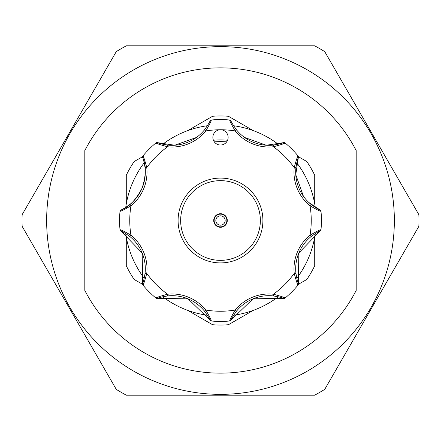 <?xml version="1.0" encoding="UTF-8"?>
<svg xmlns="http://www.w3.org/2000/svg" width="441" height="441" viewBox="0 0 441 441"><rect width="100%" height="100%" fill="white"/><g stroke="black" fill="none" stroke-linecap="round" stroke-linejoin="round"><path stroke-width="0.66" d="M125.735 207.408A95.664 95.664 0 0 1 144.235 162.751M162.751 144.235A95.664 95.664 0 0 1 207.408 125.735M233.592 125.735A95.664 95.664 0 0 1 278.249 144.235M296.765 162.751A95.664 95.664 0 0 1 315.265 207.408M315.265 233.592A95.664 95.664 0 0 1 296.765 278.249M278.249 296.765A95.664 95.664 0 0 1 233.592 315.265M207.408 315.265A95.664 95.664 0 0 1 162.751 296.765M144.235 278.249A95.664 95.664 0 0 1 125.735 233.592M206.305 183.252A39.861 39.861 0 0 0 183.252 234.695A39.861 39.861 0 0 0 234.695 257.748A39.861 39.861 0 0 0 257.748 206.305A39.861 39.861 0 0 0 206.305 183.252M235.604 260.124A42.402 42.402 0 0 1 180.876 235.604A42.402 42.402 0 0 1 205.396 180.876A42.402 42.402 0 0 1 260.124 205.396A42.402 42.402 0 0 1 235.604 260.124M218.086 214.161A6.786 6.786 0 0 1 226.839 218.086A6.786 6.786 0 0 1 222.914 226.839A6.786 6.786 0 0 1 214.161 222.914A6.786 6.786 0 0 1 218.086 214.161M222.766 226.442A6.361 6.361 0 0 1 214.558 222.766A6.361 6.361 0 0 1 218.234 214.558A6.361 6.361 0 0 1 226.442 218.234A6.361 6.361 0 0 1 222.766 226.442A6.361 6.361 0 0 0 226.442 218.234A6.361 6.361 0 0 0 218.234 214.558M129.891 204.448A41.553 41.553 0 0 0 142.145 188.048C135.949 199.966 128.893 207.27 120.983 209.96C122.025 209.756 124.996 207.915 129.891 204.448L130.96 205.771C124.847 209.326 121.192 211.184 119.996 211.349L120.117 210.853A1.698 1.698 0 0 1 120.983 209.96M213.45 134.466A7.635 7.635 0 0 0 217.578 144.439A7.635 7.635 0 0 0 227.55 140.31A7.635 7.635 0 0 0 220.5 129.753A7.635 7.635 0 0 0 213.45 134.466M142.145 188.048A41.553 41.553 0 0 0 145.083 167.778C144.069 161.875 143.27 158.473 142.675 157.58C146.368 165.044 146.191 175.198 142.145 188.048A41.553 41.553 0 0 0 145.083 167.778L146.77 167.602A43.251 43.251 0 0 1 130.96 205.771A90.747 90.747 0 0 0 130.96 235.229L129.891 236.552C125.001 233.085 122.03 231.249 120.983 231.04L142.173 253.018L142.675 283.42C143.27 282.532 144.069 279.136 145.083 273.222A41.553 41.553 0 0 0 129.891 236.552A41.553 41.553 0 0 1 145.083 273.222L146.77 273.398C144.957 280.233 143.689 284.136 142.961 285.101L143.082 285.244M213.422 140.244A80.565 80.565 0 0 1 227.578 140.244A80.565 80.565 0 0 0 220.5 139.935M253.283 310.37L228.421 324.725A104.528 104.528 0 0 1 212.579 324.725L187.717 310.37M187.717 130.63L212.579 116.275A104.528 104.528 0 0 1 228.421 116.275L253.283 130.63M126.28 203.957L126.28 175.248A104.528 104.528 0 0 1 134.196 161.527L142.597 156.682M142.597 284.318L134.196 279.473A104.528 104.528 0 0 1 126.28 265.752L126.28 237.043M418.95 220.5A198.45 198.45 0 0 1 418.862 226.332L324.73 389.375A198.45 198.45 0 0 1 314.631 395.202L126.369 395.202A198.45 198.45 0 0 1 116.27 389.375L22.138 226.332A198.45 198.45 0 0 1 22.138 214.668L116.27 51.625A198.45 198.45 0 0 1 126.369 45.798L314.631 45.798A198.45 198.45 0 0 1 324.73 51.625L418.862 214.668A198.45 198.45 0 0 1 418.95 220.5M394.353 220.5A173.853 173.853 0 0 0 220.5 46.647A173.853 173.853 0 0 0 46.647 220.5A173.853 173.853 0 0 0 220.5 394.353A173.853 173.853 0 0 0 394.353 220.5M356.19 290.432L356.19 150.568A152.652 152.652 0 0 0 84.81 150.568L84.81 290.432A152.652 152.652 0 0 0 356.19 290.432M314.72 237.043L314.72 265.752A104.528 104.528 0 0 1 306.804 279.473L298.403 284.318M298.403 156.682L306.804 161.527A104.528 104.528 0 0 1 314.72 175.248L314.72 203.957M196.449 137.465L174.741 145.232L157.58 142.675C158.468 143.27 161.864 144.069 167.778 145.083A41.553 41.553 0 0 0 204.448 129.891C207.915 125.001 209.751 122.03 209.96 120.983A1.698 1.698 0 0 1 211.349 119.996A100.923 100.923 0 0 1 229.651 119.996C229.816 121.192 231.674 124.847 235.229 130.96A90.747 90.747 0 0 0 205.771 130.96L204.448 129.891A41.553 41.553 0 0 1 167.778 145.083L167.602 146.77C160.767 144.957 156.864 143.689 155.899 142.961L155.756 143.082M231.04 120.983A1.698 1.698 0 0 0 229.651 119.996A1.698 1.698 0 0 1 231.04 120.983C231.244 122.025 233.085 124.996 236.552 129.891A41.553 41.553 0 0 0 273.222 145.083C279.125 144.069 282.527 143.27 283.42 142.675L266.259 145.232L244.551 137.465M321.02 211.537L321.004 211.349A100.923 100.923 0 0 1 321.004 229.651L321.02 229.463M285.244 143.082L285.101 142.961A100.923 100.923 0 0 1 298.039 155.899L297.918 155.756M283.42 142.675A1.698 1.698 0 0 1 285.101 142.961C284.125 143.694 280.228 144.962 273.398 146.77A43.251 43.251 0 0 1 235.229 130.96L236.552 129.891A41.553 41.553 0 0 0 273.222 145.083L273.398 146.77A90.747 90.747 0 0 1 294.23 167.602C296.043 160.767 297.311 156.864 298.039 155.899A1.698 1.698 0 0 1 298.325 157.58C297.73 158.468 296.931 161.864 295.917 167.778A41.553 41.553 0 0 0 311.109 204.448C315.999 207.915 318.97 209.751 320.017 209.96L308.838 202.474M209.96 120.983A1.698 1.698 0 0 1 211.349 119.996C211.178 121.198 209.321 124.853 205.771 130.96A43.251 43.251 0 0 1 167.602 146.77A90.747 90.747 0 0 0 146.77 167.602C144.962 160.772 143.694 156.875 142.961 155.899A100.923 100.923 0 0 1 155.899 142.961A1.698 1.698 0 0 1 157.58 142.675M143.082 155.756L142.697 156.34A1.698 1.698 0 0 1 142.961 155.899M119.98 229.463L119.996 229.651A100.923 100.923 0 0 1 119.996 211.349L119.98 211.537M120.983 231.04A1.698 1.698 0 0 1 119.996 229.651C121.198 229.822 124.853 231.679 130.96 235.229A43.251 43.251 0 0 1 146.77 273.398A90.747 90.747 0 0 0 167.602 294.23L167.778 295.917C161.875 296.931 158.473 297.73 157.58 298.325L188.109 298.877L209.96 320.017C209.756 318.975 207.915 316.004 204.448 311.109A41.553 41.553 0 0 0 167.778 295.917A41.553 41.553 0 0 1 204.448 311.109L205.771 310.04C209.326 316.153 211.184 319.808 211.349 321.004L211.537 321.02M155.756 297.918L155.899 298.039A100.923 100.923 0 0 1 142.961 285.101A1.698 1.698 0 0 1 142.675 283.42M157.58 298.325A1.698 1.698 0 0 1 155.899 298.039C156.875 297.306 160.772 296.038 167.602 294.23A43.251 43.251 0 0 1 205.771 310.04A90.747 90.747 0 0 0 235.229 310.04L236.552 311.109C233.085 315.999 231.249 318.97 231.04 320.017L253.018 298.827L283.42 298.325C282.532 297.73 279.136 296.931 273.222 295.917A41.553 41.553 0 0 0 236.552 311.109A41.553 41.553 0 0 1 273.222 295.917L273.398 294.23C280.233 296.043 284.136 297.311 285.101 298.039L285.244 297.918M229.463 321.02L229.651 321.004A100.923 100.923 0 0 1 211.349 321.004A1.698 1.698 0 0 1 209.96 320.017M231.04 320.017A1.698 1.698 0 0 1 229.651 321.004C229.822 319.802 231.679 316.147 235.229 310.04A43.251 43.251 0 0 1 273.398 294.23A90.747 90.747 0 0 0 294.23 273.398L295.917 273.222C296.931 279.125 297.73 282.527 298.325 283.42L298.877 252.891L320.017 231.04C318.975 231.244 316.004 233.085 311.109 236.552A41.553 41.553 0 0 0 295.917 273.222A41.553 41.553 0 0 1 311.109 236.552L310.04 235.229C316.153 231.674 319.808 229.816 321.004 229.651A1.698 1.698 0 0 1 320.017 231.04M297.918 285.244L298.039 285.101A100.923 100.923 0 0 1 285.101 298.039A1.698 1.698 0 0 1 283.42 298.325M298.325 283.42A1.698 1.698 0 0 1 298.039 285.101C297.306 284.125 296.038 280.228 294.23 273.398A43.251 43.251 0 0 1 310.04 235.229A90.747 90.747 0 0 0 310.04 205.771L311.109 204.448A41.553 41.553 0 0 1 295.917 167.778L294.23 167.602A43.251 43.251 0 0 0 310.04 205.771C316.147 209.321 319.802 211.178 321.004 211.349A100.923 100.923 0 0 1 321.004 229.651M303.441 196.317L295.762 174.653L298.325 157.58M119.996 211.349A1.698 1.698 0 0 1 120.117 210.853A1.698 1.698 0 0 0 119.996 211.349M142.675 157.58A1.698 1.698 0 0 1 142.697 156.34A1.698 1.698 0 0 0 142.675 157.58M320.017 209.96A1.698 1.698 0 0 1 321.004 211.349M218.841 216.14A4.664 4.664 0 0 0 216.14 222.159A4.664 4.664 0 0 0 222.159 224.86A4.664 4.664 0 0 0 224.86 218.841A4.664 4.664 0 0 0 218.841 216.14M226.68 141.87A78.873 78.873 0 0 0 214.32 141.87"/></g></svg>

